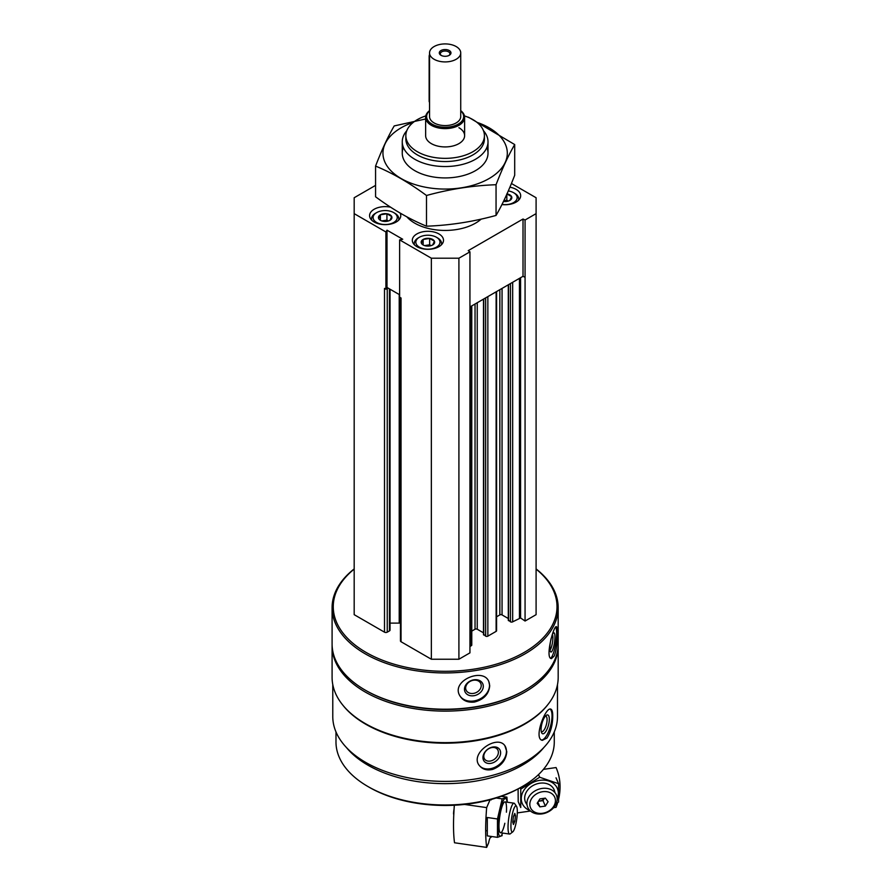 <?xml version="1.0" encoding="UTF-8"?>
<svg xmlns="http://www.w3.org/2000/svg" width="892" height="892" viewBox="0 0 892 892"><rect width="100%" height="100%" fill="white"/><g stroke="black" fill="none" stroke-linecap="round" stroke-linejoin="round"><path stroke-width="1.34" d="M506.834 193.887L511.607 196.641L509.856 200.41M506.99 193.91A6.757 3.902 180 0 1 509.856 194.891A6.757 3.902 180 0 1 510.971 199.563A6.757 3.902 180 0 1 503.489 201.436M378.665 218.551A6.757 3.902 180 0 1 381.809 214.169A6.757 3.902 180 0 1 389.96 214.782A6.757 3.902 180 0 1 389.96 220.302A6.757 3.902 180 0 1 380.405 220.302A6.757 3.902 180 0 1 378.665 218.551L380.405 214.794L386.927 213.779L391.7 216.533L389.96 220.302M421.381 243.215A6.757 3.902 180 0 1 424.525 238.833A6.757 3.902 180 0 1 432.676 239.457A6.757 3.902 180 0 1 432.676 244.965A6.757 3.902 180 0 1 423.131 244.965A6.757 3.902 180 0 1 421.381 243.215L423.131 239.457L429.654 238.443L434.426 241.197L432.676 244.965M386.214 288.752L387.005 287.469L387.964 288.027L387.251 288.439A1.951 1.126 180 0 1 386.214 288.752L384.497 288.439L384.497 632.172L354.18 614.666L354.18 197.734L375.565 185.38M536.092 569.107A111.868 64.592 180 0 1 519.802 654.817A111.868 64.592 180 0 1 370.47 654.817A111.868 64.592 180 0 1 354.18 569.107M511.428 183.496L536.092 197.734L536.092 614.666L525.065 621.033L520.582 617.955L520.582 277.713M508.529 620.085L510.458 621.836A1.561 0.903 180 0 0 512.666 621.836L520.582 617.955M508.295 618.513L502.051 614.911L502.051 288.406M496.576 616.796L499.843 614.911A1.561 0.903 180 0 1 502.051 614.911M496.576 291.572L496.576 630.744A1.561 0.903 180 0 1 496.119 631.38L496.119 291.829M483.72 634.402L485.649 636.152A1.561 0.903 180 0 0 487.857 636.152L496.119 631.38M483.497 632.841L477.242 629.228L477.242 302.734M471.779 631.112L475.035 629.228A1.561 0.903 180 0 1 477.242 629.228M471.779 305.889L471.779 645.061A1.561 0.903 180 0 1 471.322 645.697L469.939 646.499M536.092 213.645L525.065 220.012L523.013 219.019L468.222 250.652L469.939 251.834L469.939 652.866L458.912 659.233L431.349 659.233L401.032 641.727A1.951 1.126 180 0 1 400.463 640.924L400.463 297.66M390.027 623.107L399.215 623.107A11.696 6.757 180 0 1 400.463 623.14M390.027 289.209L390.027 630.109A1.951 1.126 180 0 1 389.458 630.9L387.251 632.172A1.951 1.126 180 0 1 384.497 632.172M557.489 684.532L557.489 716.521A112.359 64.871 180 0 1 445.13 781.392A112.359 64.871 180 0 1 332.772 716.521L332.772 684.532M547.799 704.691A112.359 64.871 180 0 1 445.13 743.192A112.359 64.871 180 0 1 342.472 704.691M546.963 738.041C550.765 732.02 552.694 724.694 552.739 716.086C552.75 711.928 552.092 709.597 550.765 709.107C545.514 706.676 533.171 738.888 542.358 740.338L546.963 738.041M492.618 769.417C501.349 766.027 506.076 760.107 506.79 751.655L504.827 745.612C496.9 734.183 468.724 753.941 479.684 765.927C482.806 769.495 487.121 770.666 492.618 769.417M536.092 568.918A113.039 65.261 180 0 1 558.18 607.664L558.18 643.946A113.039 65.261 180 0 1 525.065 690.096A113.039 65.261 180 0 1 365.196 690.096A113.039 65.261 180 0 1 332.092 643.946L332.092 607.664A113.039 65.261 180 0 1 354.18 568.918M558.18 607.664A113.039 65.261 180 0 1 445.13 672.936A113.039 65.261 180 0 1 332.092 607.664M554.322 655.91C556.496 649.577 557.511 642.106 557.389 633.51C557.433 629.194 557.099 626.909 556.396 626.663C553.62 625.225 544.8 658.586 551.457 658.619L554.322 655.91M474.388 702.06C483.776 699.584 488.883 694.154 489.719 685.781L488.783 681.488C483.353 667.35 451.542 680.429 459.469 695.091C462.335 700.41 467.308 702.74 474.388 702.06M525.065 690.096L524.24 690.575A111.868 64.592 180 0 1 366.021 690.575L365.196 690.096M558.158 644.905A113.039 65.261 180 0 1 558.18 645.864A113.039 65.261 180 0 1 445.13 711.125A113.039 65.261 180 0 1 332.092 645.864A113.039 65.261 180 0 1 332.103 644.905M558.18 645.864L558.18 677.374A113.039 65.261 180 0 1 525.065 723.524A113.039 65.261 180 0 1 365.196 723.524A113.039 65.261 180 0 1 332.092 677.374L332.092 645.864M525.065 723.524L524.24 723.992A111.868 64.592 180 0 1 366.021 723.992L365.196 723.524M543.886 747.463A109.147 63.009 180 0 1 445.13 783.644A109.147 63.009 180 0 1 346.375 747.463M554.278 731.931L554.278 741.977A109.147 63.009 180 0 1 522.311 786.532A109.147 63.009 180 0 1 367.95 786.532A109.147 63.009 180 0 1 335.983 741.977L335.983 731.931M522.311 786.532L520.928 787.335A107.196 61.894 180 0 1 369.333 787.335L367.95 786.532M555.694 627.098A16.179 3.423 -81.2 0 1 556.63 633.387A16.179 3.423 -81.2 0 1 550.654 658.207M552.07 635.338A9.745 2.063 -81.2 0 1 553.453 632.941A9.745 2.063 -81.2 0 1 554.958 636.977A9.745 2.063 -81.2 0 1 553.33 647.938A9.745 2.063 -81.2 0 1 550.542 651.74A9.745 2.063 -81.2 0 1 551.133 638.438M552.416 634.502A8.061 1.706 -81.2 0 1 552.895 637.668A8.061 1.706 -81.2 0 1 550.029 649.945M488.805 681.533A16.179 12.756 -24.9 0 1 489.507 685.346A16.179 12.756 -24.9 0 1 476.964 700.231A16.179 12.756 -24.9 0 1 459.469 695.102M483.297 686.305A9.745 7.682 -24.9 0 1 469.181 695.381A9.745 7.682 -24.9 0 1 469.181 681.599A9.745 7.682 -24.9 0 1 483.297 686.305M481.234 685.613A8.061 6.356 -24.9 0 1 474.812 693.095A8.061 6.356 -24.9 0 1 466.137 690.218A8.061 6.356 -24.9 0 1 470.775 681.053A8.061 6.356 -24.9 0 1 480.755 683.428A8.061 6.356 -24.9 0 1 481.234 685.613M550.13 709.107A16.179 5.586 -74.9 0 1 552.037 715.897A16.179 5.586 -74.9 0 1 548.547 731.73A16.179 5.586 -74.9 0 1 541.645 740.048M549.316 719.264A9.745 3.367 -74.9 0 1 546.283 730.704A9.745 3.367 -74.9 0 1 541.645 732.789A9.745 3.367 -74.9 0 1 541.957 723.49A9.745 3.367 -74.9 0 1 546.361 715.284A9.745 3.367 -74.9 0 1 549.316 719.264M545.425 716.142A8.061 2.776 -74.9 0 1 545.759 716.164A8.061 2.776 -74.9 0 1 547.075 719.732A8.061 2.776 -74.9 0 1 545.168 728.017A8.061 2.776 -74.9 0 1 541.578 731.73A8.061 2.776 -74.9 0 1 541.266 731.585M504.705 745.456A16.179 11.975 -38.9 0 1 506.455 751.242A16.179 11.975 -38.9 0 1 496.008 766.707A16.179 11.975 -38.9 0 1 479.55 765.76M500.624 752.815A9.745 7.214 -38.9 0 1 487.378 763.273A9.745 7.214 -38.9 0 1 487.378 749.492A9.745 7.214 -38.9 0 1 500.624 752.815M498.383 752.346A8.061 5.965 -38.9 0 1 493.02 760.129A8.061 5.965 -38.9 0 1 484.813 759.371A8.061 5.965 -38.9 0 1 487.333 749.67A8.061 5.965 -38.9 0 1 497.346 749.247A8.061 5.965 -38.9 0 1 498.383 752.346M385.901 289.253L385.901 231.965L354.18 213.645M525.065 621.033L525.065 220.012M469.939 251.834L458.912 258.201L431.349 258.201L399.627 239.881L402.716 239.246L387.005 230.181L385.901 231.965M458.912 659.233L458.912 258.201M431.349 659.233L431.349 258.201M401.032 641.727L401.032 297.984L399.627 297.17L399.627 239.881M525.065 277.3L523.013 276.308L469.939 306.948M399.627 294.75L387.964 288.027M523.013 276.308L523.013 219.019M387.005 287.469L387.005 230.181M400.129 213.076A15.588 8.998 180 0 1 400.776 215.63A15.588 8.998 180 0 1 385.188 224.639A15.588 8.998 180 0 1 369.589 215.63A15.588 8.998 180 0 1 390.596 207.189M509.901 187.186A15.588 8.998 180 0 1 516.111 189.372A15.588 8.998 180 0 1 520.672 195.738A15.588 8.998 180 0 1 501.94 204.558M438.931 233.938A15.588 8.998 180 0 1 443.502 240.305A15.588 8.998 180 0 1 427.904 249.303A15.588 8.998 180 0 1 412.316 240.305A15.588 8.998 180 0 1 421.938 231.987A15.588 8.998 180 0 1 438.931 233.938M481.156 219.12A42.883 24.753 180 0 1 442.867 230.404A42.883 24.753 180 0 1 406.852 216.845M464.464 115.915A39.293 22.69 180 0 1 472.916 119.628A39.293 22.69 180 0 1 484.423 135.673A39.293 22.69 180 0 1 445.13 158.352A39.293 22.69 180 0 1 405.838 135.673A39.293 22.69 180 0 1 425.807 115.915M458.912 127.712A19.49 11.25 180 0 1 464.62 135.673A19.49 11.25 180 0 1 445.13 146.924A19.49 11.25 180 0 1 425.64 135.673L425.64 117.365A19.49 11.25 180 0 1 429.543 110.619M484.423 135.673L484.423 138.851A39.293 22.69 180 0 1 445.13 161.541A39.293 22.69 180 0 1 405.838 138.851L405.838 135.673M483.464 130.689A42.883 24.753 180 0 1 488.013 141.783A42.883 24.753 180 0 1 445.13 166.536A42.883 24.753 180 0 1 402.259 141.783A42.883 24.753 180 0 1 406.797 130.689M437.548 237.908L436.456 237.272A12.087 6.98 180 0 1 436.456 247.14A12.087 6.98 180 0 1 419.363 247.14A12.087 6.98 180 0 1 419.363 237.272A12.087 6.98 180 0 1 436.456 237.272L437.548 237.908A13.648 7.872 180 0 1 441.551 243.483A13.648 7.872 180 0 1 441.339 244.876M414.479 244.876A13.648 7.872 180 0 1 414.267 243.483A13.648 7.872 180 0 1 418.259 237.908L419.363 237.272M508.306 190.933A12.087 6.98 180 0 1 513.625 192.717L514.729 193.352A13.648 7.872 180 0 1 518.72 198.927A13.648 7.872 180 0 1 518.508 200.321M514.729 193.352L513.625 192.717A12.087 6.98 180 0 1 515.565 201.124A12.087 6.98 180 0 1 502.018 204.402M394.833 213.244L393.729 212.608A12.087 6.98 180 0 1 393.729 222.476A12.087 6.98 180 0 1 376.636 222.476A12.087 6.98 180 0 1 376.636 212.608A12.087 6.98 180 0 1 393.729 212.608L394.833 213.244A13.648 7.872 180 0 1 398.824 218.819A13.648 7.872 180 0 1 398.613 220.213M371.752 220.213A13.648 7.872 180 0 1 371.54 218.819A13.648 7.872 180 0 1 375.532 213.244L376.636 212.608M423.131 244.91L423.131 239.457M424.559 245.601L429.654 244.809L429.654 238.443M429.654 244.809L431.104 245.646M434.426 243.226L434.426 241.197M424.871 245.69A5.843 3.378 180 0 1 426.387 245.311A5.843 3.378 180 0 1 430.947 245.69M380.405 220.246L380.405 214.794M381.843 220.926L386.927 220.146L386.927 213.779M386.927 220.146L388.377 220.982M391.7 218.551L391.7 216.533M382.144 221.026A5.843 3.378 180 0 1 383.672 220.647A5.843 3.378 180 0 1 388.221 221.026M508.128 201.135A5.843 3.378 180 0 0 503.835 200.722L506.834 200.254L506.834 194.266M506.834 200.254L508.273 201.09M511.607 198.66L511.607 196.641M490.054 799.767L486.664 807.617A74.058 14.629 98.2 0 0 486.664 847.4L454.519 842.773A74.058 14.629 -81.8 0 1 454.34 805.231M491.392 836.473L491.001 837.376A7.013 1.383 98.2 0 0 490.823 837.287A7.013 1.383 98.2 0 0 488.649 842.806L486.664 847.4M464.565 804.439L486.664 807.617M516.479 806.234L514.595 803.592A15.588 3.077 98.2 0 0 514.026 803.19A15.588 3.077 98.2 0 0 510.09 811.241A15.588 3.077 98.2 0 0 508.027 827.352A15.588 3.077 98.2 0 0 509.577 834.053A15.588 3.077 98.2 0 0 510.235 833.83L512.8 831.835A13.202 2.609 98.2 0 0 516.702 819.324A13.202 2.609 98.2 0 0 516.479 806.234A13.202 2.609 98.2 0 0 512.967 811.575A13.202 2.609 98.2 0 0 510.926 826.349A13.202 2.609 98.2 0 0 512.8 831.835M514.795 821.365L513.435 824.509L512.755 822.112L513.435 816.559L514.795 813.404L515.487 815.801L514.795 821.365L512.889 821.086M513.859 815.567L515.487 815.801M497.48 837.343L487.3 835.882L487.3 817.507L497.48 818.967L497.48 837.343L502.196 835.614M507.147 802.198A19.1 3.769 98.2 0 0 502.029 803.67A19.1 3.769 98.2 0 0 498.149 828.021A19.1 3.769 98.2 0 0 502.709 833.072M507.303 802.22L506.901 797.136L502.196 798.864L497.48 818.967M506.411 812.199A15.588 3.077 98.2 0 0 504.337 802.12A15.588 3.077 98.2 0 0 498.996 826.059A15.588 3.077 98.2 0 0 499.988 832.347A15.588 3.077 98.2 0 0 504.827 823.271M506.901 797.136L501.215 796.311M502.196 798.864L496.164 797.994M553.631 807.684L556.062 807.338A74.058 58.671 156.6 0 0 557.667 802.711M558.637 799.054A74.058 58.671 156.6 0 0 556.195 767.845A74.058 58.671 156.6 0 0 556.062 767.555L543.429 769.372M530.339 811.04L517.293 812.913M557.177 798.976A15.588 12.354 156.6 0 0 556.363 794.973A15.588 12.354 156.6 0 0 537.151 789.821A15.588 12.354 156.6 0 0 527.741 807.338A15.588 12.354 156.6 0 0 544.533 813.359A15.588 12.354 156.6 0 0 557.177 798.976M555.437 800.648A13.202 10.459 156.6 0 0 536.226 794.081A13.202 10.459 156.6 0 0 536.226 812.757A13.202 10.459 156.6 0 0 555.437 800.648M539.905 798.909L545.358 798.128L548.089 801.707L545.358 806.078L539.905 806.87L537.174 803.279L539.905 798.909M537.865 802.164L539.905 806.87M538.422 801.284L543.005 800.626L545.358 806.078M543.005 800.626L544.488 798.251M538.69 800.849A4.683 3.702 156.6 0 0 544.265 798.284M558.57 802.075L558.57 783.7L539.66 777.233L520.75 789.141L520.75 807.516L518.207 801.64L518.096 788.907M557.177 798.864A19.1 15.131 156.6 0 0 558.336 793.278A19.1 15.131 156.6 0 0 544.599 780.188A19.1 15.131 156.6 0 0 523.749 790.457A19.1 15.131 156.6 0 0 530.004 810.594M554.857 792.531A15.588 12.354 156.6 0 0 534.899 784.603A15.588 12.354 156.6 0 0 526.994 804.573M520.75 789.141L520.159 787.781M539.66 777.233L538.523 774.602M558.57 783.7L556.028 777.824M460.729 52.918L460.729 116.573A15.588 8.998 180 0 1 445.13 125.571A15.588 8.998 180 0 1 429.543 116.573L429.543 52.918A15.588 8.998 180 0 1 439.165 44.6A15.588 8.998 180 0 1 456.158 46.551A15.588 8.998 180 0 1 460.729 52.918A15.588 8.998 180 0 1 445.13 61.916A15.588 8.998 180 0 1 429.543 52.918M449.267 55.304A5.843 3.378 180 0 1 440.994 55.304A5.843 3.378 180 0 1 440.994 50.532A5.843 3.378 180 0 1 449.267 50.532A5.843 3.378 180 0 1 449.267 55.304L449.267 55.304M460.729 110.809A18.52 10.693 180 0 1 457.25 124.657A18.52 10.693 180 0 1 433.01 124.657A18.52 10.693 180 0 1 429.543 110.809M460.729 110.619A19.49 11.25 180 0 1 464.62 117.365A19.49 11.25 180 0 1 445.13 128.615A19.49 11.25 180 0 1 425.64 117.365M429.543 54.546A3.902 2.252 120 0 0 429.141 56.419L429.141 100.974A3.902 2.252 120 0 0 429.543 102.39M441.406 55.516A4.795 2.765 180 0 1 440.336 53.776A4.795 2.765 180 0 1 445.13 51.011A4.795 2.765 180 0 1 449.925 53.776A4.795 2.765 180 0 1 448.854 55.516M476.897 122.316A62.172 35.892 180 0 1 495.762 174.007A62.172 35.892 180 0 1 404.968 180.574A62.172 35.892 180 0 1 401.166 127.79A62.172 35.892 180 0 1 413.364 122.316M486.865 147.481A42.883 24.753 180 0 1 475.458 170.673A42.883 24.753 180 0 1 414.813 170.673A42.883 24.753 180 0 1 403.407 147.481M425.83 118.937L394.208 125.928C387.998 136.532 381.787 149.923 375.565 166.09C392.324 172.992 409.305 182.782 426.499 195.493C449.68 189.126 472.872 185.536 496.052 184.722C502.274 168.566 508.485 155.175 514.695 144.56L468.456 117.198M375.565 166.09L375.565 196.786C392.759 209.497 409.74 219.287 426.499 226.189L426.499 195.493M514.695 144.56L514.695 175.267C508.485 191.434 502.274 204.825 496.052 215.429C472.872 221.796 449.68 225.386 426.499 226.189M496.052 184.722L496.052 215.429M387.251 632.172L387.251 288.439M519.434 617.922L519.434 278.371M512.666 621.836L512.666 282.285M510.458 621.836L510.458 283.556M508.529 620.721L508.529 284.671M499.843 614.911L499.843 289.688M487.857 636.152L487.857 296.601M485.649 636.152L485.649 297.883M483.72 635.037L483.72 298.987M475.035 629.228L475.035 304.005M471.322 645.697L471.322 306.157M399.215 623.107L399.215 294.527M389.458 630.9L389.458 288.885M453.56 814.062A6.434 1.271 -81.8 0 1 454.073 808.988M508.295 620.397L508.295 284.804M483.497 634.725L483.497 299.121M402.259 141.783L402.259 153.168M488.013 141.783L488.013 153.168M414.267 243.483L414.267 244.653M441.551 243.483L441.551 244.653M518.72 198.927L518.72 200.098M371.54 218.819L371.54 219.99M398.824 218.819L398.824 219.99M485.672 830.619L486.887 830.787M500.557 832.76L509.577 834.053M490.109 799.745L491.202 799.901M504.995 801.886L514.026 803.19M454.084 808.854L453.705 816.213M464.62 117.365L464.62 135.673"/></g></svg>

